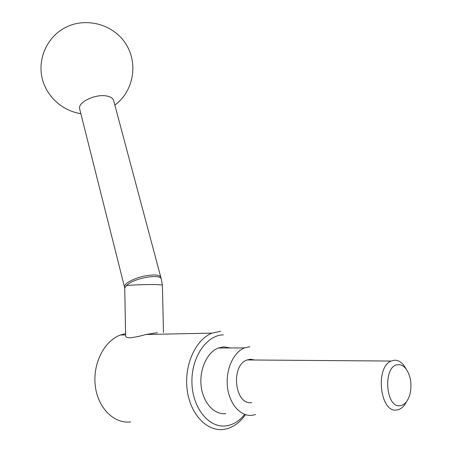 <?xml version="1.0" encoding="UTF-8"?>
<svg xmlns="http://www.w3.org/2000/svg" width="452" height="452" viewBox="0 0 452 452"><rect width="100%" height="100%" fill="white"/><g stroke="black" fill="none" stroke-linecap="round" stroke-linejoin="round"><path stroke-width="0.68" d="M245.272 414.863C240.407 421.789 234.577 426.343 227.78 428.513L223.683 429.4C206.818 431.829 189.959 413.976 187.1 389.358C184.071 364.787 195.71 339.525 212.016 333.141L220.689 331.265M157.471 332.666L145.934 334.491C139.611 336.299 134.284 337.401 129.944 337.791C127.289 337.763 125.848 337.232 125.616 336.203L125.611 335.864M244.368 414.806C239.142 421.191 233.068 424.874 226.147 425.869C209.067 428.366 192.456 408.071 191.93 382.765C191.156 357.476 206.434 335.152 223.339 334.853M255.527 414.574L252.25 415.309C240.718 416.834 229.356 404.122 227.469 386.952C225.463 369.815 233.351 352.232 244.509 347.899L249.899 346.701M225.768 413.62C214.248 415.083 202.965 402.704 201.151 386.008C199.219 369.34 207.157 352.244 218.322 348.023L223.706 346.853L230.514 347.967M406.557 401.625C404.608 405.495 402.167 408.066 399.229 409.342L396.969 409.958C380.172 413.642 374.781 367.069 391.251 361.052L394.33 360.238C397.777 360.063 400.907 361.707 403.726 365.176L406.224 369.126M251.815 402.579C234.65 405.647 230.294 365.188 247.171 359.95L250.329 359.244L254.877 360.007M398.201 364.702C401.026 364.538 403.602 365.883 405.924 368.742C410.687 375.618 412.071 383.985 410.071 393.839C408.156 400.822 404.935 404.76 400.399 405.653C385.031 408.676 382.787 364.77 398.201 364.702M161.257 278.946L161.195 278.782C160.098 274.155 138.239 277.302 129.001 283.523L126.357 285.562L124.746 288.043M161.285 279.014L113.627 100.542C112.943 98.276 110.655 96.762 106.762 96.01C95.53 93.609 77.269 102.463 79.676 109.017L124.746 288.06M130.6 421.925C113.977 423.993 97.728 407.828 95.253 385.68C92.603 363.572 104.293 340.819 120.407 335.011L125.571 333.632M163.477 332.531L162.381 285.009L155.889 284.534C146.273 284.489 137.301 284.749 128.967 285.319L126.357 285.562M160.946 277.477C160.449 275.923 158.189 275.087 154.172 274.963C144.634 275.251 135.967 277.669 128.182 282.206C125.424 284.076 124.193 285.715 124.486 287.127M405.924 368.742L403.726 365.176M114.848 105.101C133.594 91.36 138.685 63.246 125.492 43.392C112.548 23.38 83.733 16.413 63.15 28.781C46.618 38.544 37.9 58.879 41.991 77.495C46.047 96.129 62.201 110.932 80.835 113.621M162.381 284.946L161.2 278.782M125.616 336.203L124.741 287.738M247.171 359.95L391.251 361.052M218.322 348.023L244.509 347.899M120.407 335.011L125.594 334.904M145.934 334.491L212.016 333.141"/></g></svg>
